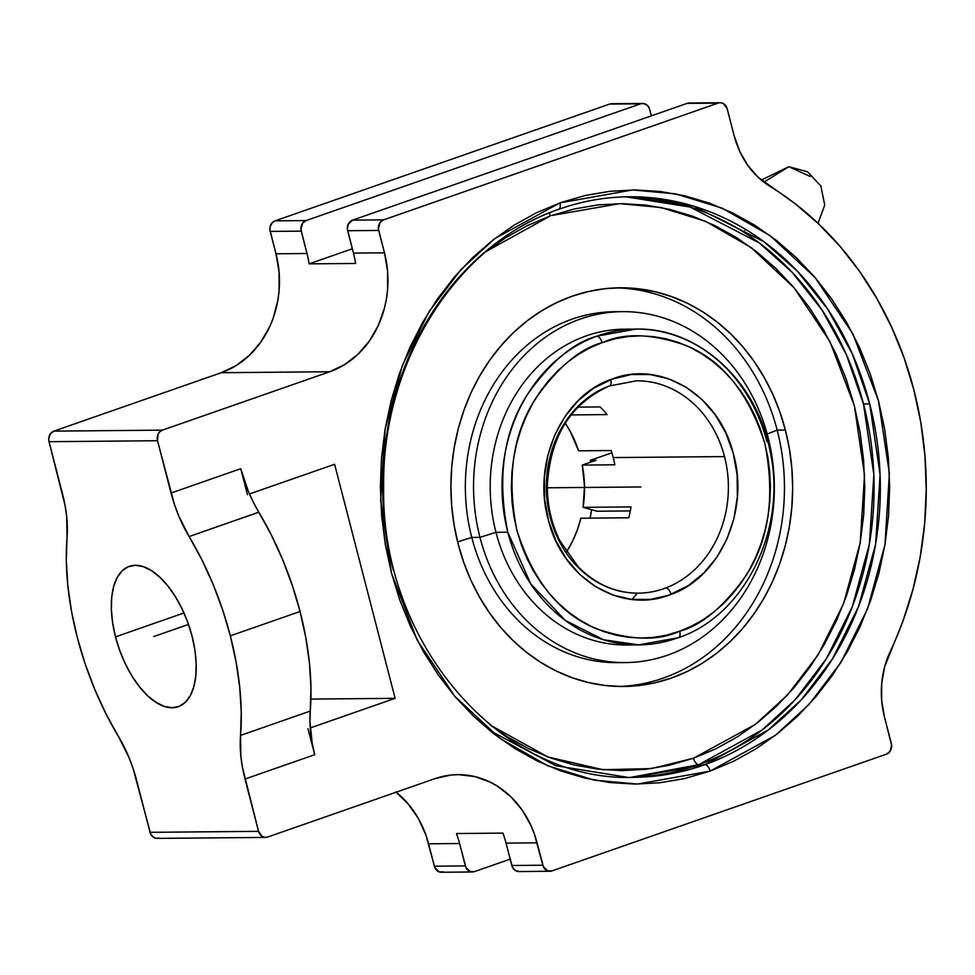 <?xml version="1.0" encoding="UTF-8"?>
<svg xmlns="http://www.w3.org/2000/svg" width="975" height="975" viewBox="0 0 975 975"><rect width="100%" height="100%" fill="white"/><g stroke="black" fill="none" stroke-linecap="round" stroke-linejoin="round"><path stroke-width="1.46" d="M671.105 594.384L668.874 595.201C620.124 613.799 562.709 578.212 548.523 520.626C531.85 463.917 561.503 396.63 610.655 379.531A6.801 3.339 69.2 0 1 609.607 385.905A6.801 3.339 -110.8 0 0 610.655 379.531L631.361 374.51L650.203 374.546L668.692 378.836L686.12 387.221L701.842 399.384L715.248 414.85L725.851 433.058L733.237 453.302L737.124 474.813L737.368 496.787L733.968 518.395L727.033 538.809L716.844 557.261L703.792 573.044L688.338 585.585L668.874 595.201L650.398 599.418L631.556 599.369L613.068 595.079L595.64 586.694L579.918 574.531L566.499 559.065L555.908 540.857L548.523 520.626L544.635 499.102L544.391 477.128L547.792 455.532L554.714 435.118L564.903 416.666L577.968 400.871L593.409 388.342L612.885 378.727C661.635 360.116 719.05 395.704 733.237 453.302C749.897 509.998 720.257 577.298 671.105 594.384A6.801 3.339 -110.8 0 0 665.791 587.949A6.801 3.339 69.2 0 1 671.105 594.384M636.931 593.166A106.178 91.016 89.5 0 0 665.791 587.949A106.178 91.016 -90.5 0 1 638.332 593.166A106.178 91.016 -90.5 0 1 550.253 517.396A106.178 91.016 -90.5 0 1 608.973 386.027A6.801 3.339 -110.8 0 0 609.607 385.905M679.685 631.252A6.801 3.352 70 0 1 678.539 637.65A6.801 3.352 -110 0 0 679.685 631.252C701.537 625.402 723.56 606.986 745.741 576.006C768.934 540.528 775.32 496.409 764.875 443.674C748.581 392.876 722.146 360.08 685.583 345.284C652.007 333.718 624.634 332.694 603.44 342.176L602.075 342.664C580.222 348.526 558.2 366.941 536.018 397.91C512.826 433.388 506.439 477.506 516.884 530.242C533.179 581.039 559.613 613.836 596.164 628.631C629.74 640.197 657.126 641.233 678.32 631.739L691.568 626.182L702.963 619.771L713.773 612.105L723.889 603.232L733.2 593.251L741.634 582.246L749.105 570.338L755.54 557.627L760.878 544.245L765.058 530.315L768.068 515.97L769.848 501.345L770.408 486.586L769.714 471.827L767.8 457.214L764.668 442.882L760.354 428.976L754.894 415.63L748.349 402.955L740.768 391.085L732.237 380.14L722.828 370.207L712.64 361.396L701.768 353.791L690.312 347.453L678.381 342.444L666.096 338.825L653.567 336.619L640.904 335.851L628.253 336.533L615.725 338.642L602.075 342.664A6.801 3.352 -110 0 0 596.834 336.204A6.801 3.352 70 0 1 602.075 342.664L590.192 347.734L578.784 354.144L567.986 361.81L557.871 370.683L548.559 380.664L540.126 391.67L532.655 403.577L526.22 416.288L520.882 429.67L516.689 443.601L513.691 457.945L511.899 472.57L511.351 487.329L512.033 502.088L513.959 516.701L517.091 531.034L521.406 544.94L526.866 558.285L533.41 570.96L540.991 582.831L549.522 593.775L558.919 603.708L569.107 612.519L579.991 620.124L591.447 626.462L603.379 631.471L615.664 635.091L628.193 637.297L640.843 638.064L653.494 637.382L666.035 635.273L679.685 631.252M678.539 637.65A6.801 3.352 -110 0 1 677.93 637.772A157.901 135.354 -90.5 0 1 638.796 644.889L603.537 639.771L565.403 620.49L530.717 583.854L507.804 532.216C496.897 477.104 503.563 431.011 527.804 393.937C550.985 361.567 573.995 342.322 596.834 336.204A157.901 135.354 -90.5 0 1 635.956 329.087A157.901 135.354 -90.5 0 1 766.947 441.773M693.469 758.233L651.349 768.605L602.891 769.702L547.913 756.966L490.364 725.144L507.293 736.807L528.816 748.739L551.216 758.172L574.299 764.997L597.846 769.153L621.611 770.616L645.389 769.348L668.935 765.375L693.469 758.233A6.801 3.352 -109.6 0 0 698.697 764.693A6.801 3.352 70.4 0 1 693.469 758.233L715.845 748.824L737.307 736.905L757.672 722.597L776.722 706.022L794.296 687.351L810.213 666.754L824.314 644.438L836.477 620.612L846.58 595.506L854.527 569.363L860.243 542.429L863.679 514.971L864.788 487.232L863.557 459.505L860.023 432.035L854.185 405.1L846.129 378.946L835.928 353.827L823.656 330.001L809.457 307.673L793.467 287.064L775.82 268.369L756.685 251.782L736.271 237.449L714.76 225.517L692.348 216.097L669.264 209.259L645.718 205.103L621.952 203.641L598.175 204.908L574.628 208.882L551.545 215.524L619.661 203.653L660.831 207.456L705.449 221.252L751.128 247.565L794.174 287.893L830.042 341.737L854.405 405.941L864.533 475.044L860.182 542.795L843.521 603.83L818.098 654.847L787.666 694.822L755.418 724.34L693.469 758.233M486.098 251.513L550.095 216.036A6.801 3.352 70.4 0 1 549.705 212.769A6.801 3.352 -109.6 0 0 550.095 216.036L527.719 225.432L506.257 237.352L485.903 251.672M631.02 777.319L698.697 764.693A290.282 248.82 89.5 0 0 863.484 403.967L869.724 403.906L852.223 353.706L827.519 308.856L797.343 271.16L763.705 241.544L693.639 206.152L628.899 196.767A290.282 248.82 -90.5 0 1 869.724 403.906A290.282 248.82 -90.5 0 1 704.925 764.644L768.349 729.934L801.377 699.709L832.528 658.783L858.573 606.535L875.635 544.05L880.084 474.679L869.724 403.906L863.484 403.967A290.282 248.82 89.5 0 0 625.792 196.816L690.093 207.053L759.269 242.933L792.358 272.537L822.01 309.989L846.263 354.388L863.484 403.967L873.856 474.727L869.395 544.099L852.333 606.596L826.3 658.844L795.149 699.77L762.121 729.995L698.697 764.693A290.282 248.82 89.5 0 1 631.02 777.319M559.163 209.064L558.102 209.442A6.801 3.352 -109.6 0 0 558.712 209.332A6.801 3.352 -109.6 0 0 559.894 202.91L632.58 189.942L675.59 193.867L722.243 208.187L770.055 235.584L815.173 277.643L852.869 333.889L878.56 401.042L889.371 473.46L884.983 544.55L867.628 608.668L841.011 662.33L809.104 704.389L775.235 735.443L710.141 771.103A6.801 3.352 -109.6 0 0 704.925 764.644A290.282 248.82 -90.5 0 1 634.128 777.319L704.925 764.644A6.801 3.352 70.4 0 1 710.141 771.103L637.455 784.083L594.433 780.158L547.792 765.826L499.98 738.441L454.85 696.382L417.166 640.136L391.462 572.983L380.664 500.565L385.052 429.475L402.407 365.357L429.024 311.695L460.919 269.636L494.788 238.582L559.894 202.91A6.801 3.352 70.4 0 1 558.712 209.332M763.9 182.179L788.836 166.701L763.9 182.179M638.332 593.166C615.53 593.08 595.384 584.183 577.895 566.463L559.821 540.625C551.387 523.551 547.231 505.148 547.341 485.392C550.192 436.337 570.923 403.175 609.57 385.917L636.419 380.823A106.178 91.016 -90.5 0 1 724.51 456.58L613.214 457.58A106.178 91.016 89.5 0 1 614.847 464.783L582.27 465.087L596.042 460.273L582.27 465.087L584.5 486.172L583.099 507.353L597.078 511.229L630.313 510.924L597.078 511.229L583.099 507.353L630.996 506.915A106.178 91.016 89.5 0 1 628.814 517.774L580.905 518.212L577.322 529.973L572.569 541.149L566.426 552.069A106.178 91.016 89.5 0 0 580.905 518.212L628.814 517.774A106.178 91.016 89.5 0 0 630.996 506.915L583.099 507.353A106.178 91.016 89.5 0 0 582.27 465.087L614.847 464.783A106.178 91.016 89.5 0 0 613.214 457.58L724.51 456.58A106.178 91.016 -90.5 0 1 665.791 587.949A106.178 91.016 89.5 0 0 724.51 456.58A106.178 91.016 89.5 0 0 637.833 380.823M635.956 329.087C698.027 327.32 756.454 380.652 769.86 450.158C787.715 527.768 745.534 615.188 678.503 637.674L638.796 644.889A157.901 135.354 -90.5 0 1 507.804 532.216A157.901 135.354 -90.5 0 1 596.834 336.204L635.956 329.087L624.122 329.197A157.901 135.354 89.5 0 0 495.97 532.313L507.804 532.216L495.97 532.313A157.901 135.354 -90.5 0 1 630.045 329.294M479.968 537.359L495.97 532.313L479.968 537.359A175.463 150.406 -90.5 0 1 622.367 311.647A175.463 150.406 -90.5 0 1 767.934 436.861A175.463 150.406 89.5 0 0 580.478 318.996A175.463 150.406 89.5 0 0 479.968 537.359L471.766 537.432L479.968 537.359A175.463 150.406 89.5 0 0 667.424 655.224A175.463 150.406 89.5 0 0 767.934 436.861A175.463 150.406 -90.5 0 1 625.536 662.573A175.463 150.406 -90.5 0 1 479.968 537.359M766.679 437.348L767.934 436.861L766.679 437.348M622.367 311.647L614.165 311.732A175.463 150.406 89.5 0 0 471.766 537.432A175.463 150.406 -90.5 0 1 618.272 311.756M457.604 541.905L471.766 537.432L457.604 541.905M777.172 430.109A199.351 170.881 89.5 0 0 615.883 287.881A199.351 170.881 89.5 0 1 777.172 430.109L785.375 430.036A199.351 170.881 -90.5 0 1 623.573 686.473A199.351 170.881 -90.5 0 1 458.201 544.221L454.143 525.232L451.705 505.867L450.901 486.318L451.742 466.781L454.228 447.44L458.323 428.488L463.99 410.097L471.181 392.438L479.822 375.704L489.828 360.043L501.101 345.601L513.545 332.512L527.024 320.921L541.418 310.94L556.591 302.64L572.386 296.132L588.656 291.452L605.256 288.661L622.001 287.783L638.747 288.819L655.334 291.769L671.592 296.595L687.375 303.262L702.524 311.695L716.905 321.823L730.36 333.548L742.767 346.734L754.016 361.286L763.986 377.045L772.59 393.876L779.744 411.584L785.375 430.036L789.421 449.036L791.871 468.402L792.663 487.939L791.822 507.475L789.336 526.817L785.241 545.768L779.573 564.172L772.383 581.819L763.742 598.553L753.736 614.226L742.463 628.668L730.019 641.745L716.54 653.335L702.146 663.329L686.973 671.617L671.178 678.137L654.908 682.805L638.32 685.596L621.562 686.485L604.817 685.437L588.23 682.488L571.972 677.662L556.189 670.995L541.04 662.561L526.671 652.433L513.203 640.721L500.797 627.522L489.548 612.97L479.578 597.212L470.974 580.393L463.82 562.673L458.201 544.221A199.351 170.881 -90.5 0 1 619.99 287.783A199.351 170.881 -90.5 0 1 785.375 430.036L777.172 430.109L767.179 434.021L777.172 430.109A199.351 170.881 89.5 0 1 619.478 686.461A199.351 170.881 89.5 0 0 777.172 430.109M115.501 636.87L183.958 612.97L115.501 636.87A74.319 36.758 70.8 0 1 129.297 566.353A74.319 36.758 70.8 0 1 192.063 636.175A74.319 36.758 70.8 0 1 178.279 706.692A74.319 36.758 70.8 0 1 115.501 636.87L112.649 622.964L111.369 609.594L111.723 597.248L113.697 586.414L117.207 577.505L122.119 570.862L128.249 566.755L135.367 565.317L143.191 566.621L151.417 570.607L159.742 577.127L167.822 585.926L175.378 596.676L182.106 608.961L187.736 622.294L192.063 636.175L194.915 650.081L196.194 663.451L195.841 675.797L193.867 686.632L190.357 695.541L185.445 702.183L179.315 706.302L172.197 707.728L164.373 706.436L156.146 702.439L147.834 695.918L139.742 687.119L132.186 676.37L125.47 664.097L119.84 650.752L115.501 636.87M472.424 871.979A8.495 7.276 -90.5 0 1 465.367 865.91L434.362 866.19A8.495 7.276 89.5 0 0 441.407 872.259L472.424 871.979A8.495 7.276 -90.5 0 0 474.447 871.613L510.193 859.146L474.447 871.613L470.218 871.601L465.916 867.457L459.591 843.533A95.562 81.912 89.5 0 0 456.471 833.527L502.929 833.113A95.562 81.912 -90.5 0 1 506.037 843.119L511.826 865.495L542.843 865.215L534.361 833.991L530.936 825.496L522.027 809.884L510.693 796.587L497.347 786.118L490.084 782.072L474.727 776.563L458.75 774.65L450.718 775.064L434.972 778.647L267.613 837.062L264.786 837.367L262.068 836.392L258.546 831.346L242.483 767.581L240.874 756.344L240.545 735.406L310.245 711.08A193.854 95.879 -109.2 0 0 300.044 611.508L230.344 635.834A193.854 95.879 70.8 0 1 240.545 735.406L310.245 711.08A84.935 42.01 -109.2 0 0 314.718 754.711L245.017 779.037A84.935 42.01 70.8 0 1 240.545 735.406L241.264 712.274L239.765 687.643L236.108 661.988L230.344 635.834L300.044 611.508A193.854 95.879 -109.2 0 0 258.814 512.216L189.113 536.543A193.854 95.879 70.8 0 1 230.344 635.834L222.58 609.692L212.989 584.098L201.764 559.553L189.113 536.543A84.935 42.01 70.8 0 1 171.039 493.033L240.74 468.707A84.935 42.01 -109.2 0 0 258.789 512.18L189.113 536.543L178.644 515.702L174.44 504.477L157.511 440.724L158.072 434.253L159.876 431.693L162.386 430.146L329.733 371.743L344.577 364.638L357.935 354.303L369.306 341.104L378.251 325.577L384.406 308.295L386.368 299.203L387.562 289.941L387.587 271.208L384.467 252.817L378.678 230.441A8.495 7.276 -90.5 0 1 383.553 219.875L352.536 220.143A8.495 7.276 89.5 0 0 347.661 230.722L378.678 230.441L347.661 230.722L353.45 253.098L384.467 252.817L378.41 228.808L380.031 222.592L383.553 219.875L718.112 103.106L687.095 103.387L352.536 220.143L383.553 219.875L718.112 103.106A8.495 7.276 -90.5 0 1 720.135 102.741A8.495 7.276 -90.5 0 1 727.192 108.81L734.114 135.61L739.647 151.198L747.703 165.226L757.977 177.121L795.003 203.629L818.366 223.641L839.926 246.236L859.45 271.221L876.769 298.338L891.698 327.32L904.093 357.874L913.819 389.707L920.802 422.504L924.958 455.922L926.25 489.669L924.666 523.38L920.217 556.725L912.966 589.388L902.96 621.038L884.63 666.863L881.705 683.365L881.632 700.233L884.422 716.783L891.357 743.584A8.495 7.276 -90.5 0 1 886.482 754.15L551.923 870.919A8.495 7.276 -90.5 0 1 549.888 871.272A8.495 7.276 -90.5 0 1 542.843 865.215L511.826 865.495A8.495 7.276 89.5 0 0 518.883 871.553L549.888 871.272M810.091 176.438L788.836 166.701L807.556 171.807L820.828 185.957L824.728 205.03L818.037 223.324M393.315 570.18A290.282 248.82 -90.5 0 1 558.102 209.442M720.135 102.741L689.13 103.021A8.495 7.276 89.5 0 0 687.095 103.387L720.939 102.789L723.657 103.764L727.192 108.81L734.114 135.61A84.935 72.808 -90.5 0 0 770.055 186.42A339.763 291.233 -90.5 0 1 890.297 651.373A84.935 72.808 -90.5 0 0 884.422 716.783L891.625 745.217L890.004 751.432L886.482 754.15L551.923 870.919L547.694 870.907L543.392 866.751L537.054 842.839L506.037 843.119L512.375 867.031L515.361 870.541L519.504 871.516M689.922 103.07L687.095 103.387L352.536 220.143L348.221 224.25L347.393 229.088L353.45 253.098A95.562 81.912 -90.5 0 1 355.595 263.445L309.136 263.859A95.562 81.912 89.5 0 0 306.991 253.512L300.934 229.503L302.555 223.287L306.077 220.569L640.636 103.801L643.463 103.484L647.363 105.398L649.167 107.969L651.361 115.854L649.716 109.505A8.495 7.276 -90.5 0 0 642.671 103.447A8.495 7.276 -90.5 0 0 640.636 103.801L609.619 104.081L275.06 220.85A8.495 7.276 89.5 0 0 270.197 231.416L275.986 253.793L306.991 253.512A95.562 81.912 -90.5 0 1 309.136 263.859L352.341 248.783L309.136 263.859L355.595 263.445A95.562 81.912 89.5 0 0 353.45 253.098L384.467 252.817A95.562 81.912 -90.5 0 1 329.733 371.743L221.24 372.718L53.893 431.121A8.495 7.276 89.5 0 0 49.03 441.699L157.511 440.724A8.495 7.276 -90.5 0 1 162.386 430.146L53.893 431.121L162.386 430.146L329.733 371.743L221.24 372.718A95.562 81.912 89.5 0 0 275.986 253.793L306.991 253.512L301.214 231.136L270.197 231.416L301.214 231.136A8.495 7.276 -90.5 0 1 306.077 220.569L275.06 220.85L306.077 220.569L640.636 103.801L612.446 103.764M159.12 838.037L156.293 838.342L153.575 837.367L150.601 833.869L133.124 768.568L128.919 757.356L118.463 736.515A193.854 95.879 70.8 0 1 67.031 537.639L66.312 560.771L67.799 585.402L71.455 611.057L77.232 637.211L84.983 663.353L94.575 688.947L105.812 713.493L118.463 736.515A84.935 42.01 70.8 0 1 136.524 780.012L150.053 832.333A8.495 7.276 89.5 0 0 157.097 838.39L265.59 837.415A8.495 7.276 -90.5 0 1 258.546 831.346L150.053 832.333L258.546 831.346L245.017 779.037L314.718 754.711L307.99 728.739L314.718 754.711L312.183 743.255L309.928 721.22L310.964 687.948L309.477 663.317L305.809 637.662L300.044 611.508L292.281 585.366L282.689 559.772L271.464 535.226L253.256 502.101L248.332 491.351L240.74 468.707L171.039 493.033L157.511 440.724L49.03 441.699L62.558 494.008A84.935 42.01 70.8 0 1 67.031 537.639L66.69 516.701L65.081 505.464L49.03 441.699L48.75 438.397L50.371 433.851L53.893 431.121L221.24 372.718L236.084 365.625L249.454 355.278L260.812 342.079L269.758 326.552L273.207 318.094L277.887 300.19L279.069 290.916L279.094 272.183L275.986 253.793L269.917 229.783L270.197 226.48L272.549 222.397L275.06 220.85L609.619 104.081A8.495 7.276 89.5 0 1 611.654 103.728L642.671 103.447M310.233 727.959L395.119 698.332L334.596 464.271L249.454 493.984L334.596 464.271L395.119 698.332L310.891 699.087L395.119 698.332L310.233 727.959M247.467 494.678L240.74 468.707L247.467 494.678M710.141 771.103L733.59 761.243L756.076 748.763L777.416 733.761L797.392 716.393L815.795 696.82L832.479 675.248L847.263 651.861L859.999 626.888L870.59 600.588L878.926 573.19L884.91 544.964L888.505 516.177L889.663 487.122L888.383 458.055L884.678 429.268L878.56 401.042L870.127 373.644L859.426 347.319L846.568 322.347L831.687 298.947L814.929 277.351L796.429 257.766L776.392 240.386L754.991 225.359L732.444 212.855L708.959 202.983L684.767 195.829L660.099 191.466L635.188 189.942L610.277 191.258L585.609 195.427L561.405 202.373L536.445 212.769L513.947 225.262L492.619 240.264L472.643 257.632L454.24 277.192L437.556 298.777L422.772 322.164L410.024 347.124L399.445 373.437L391.109 400.835L385.125 429.061L381.53 457.848L380.372 486.903L381.652 515.97L385.357 544.745L391.462 572.983L399.908 600.381L410.609 626.706L423.455 651.678L438.336 675.078L455.106 696.674L473.606 716.259L493.643 733.639L515.044 748.654L537.591 761.17L561.064 771.042L585.256 778.196L609.936 782.559L634.847 784.083L659.758 782.767L684.426 778.598L710.141 771.103M745.887 229.539L744.888 230.185M265.59 837.415A8.495 7.276 -90.5 0 0 267.613 837.062L434.972 778.647A95.562 81.912 -90.5 0 1 457.787 774.65A95.562 81.912 -90.5 0 1 537.054 842.839L506.037 843.119A95.562 81.912 89.5 0 0 502.929 833.113L456.471 833.527A95.562 81.912 -90.5 0 1 459.591 843.533L428.573 843.814L434.362 866.19L465.367 865.91L459.591 843.533L428.573 843.814A95.562 81.912 89.5 0 0 396.094 792.212M443.43 871.894L439.201 871.882L434.899 867.738L425.868 834.966L418.324 818.415L408.147 803.888L395.753 791.944M621.428 662.537A175.463 150.406 -90.5 0 1 471.766 537.432A175.463 150.406 89.5 0 0 617.333 662.647L625.536 662.573M632.885 644.792A157.901 135.354 -90.5 0 1 495.97 532.313A157.901 135.354 89.5 0 0 626.974 644.999L638.796 644.889M637.138 593.178A157.901 135.354 -90.5 0 1 632.08 599.43M607.12 414.594L571.106 414.923L607.12 414.594A106.178 91.016 89.5 0 0 600.149 406.928L577.87 407.136L600.149 406.928A106.178 91.016 89.5 0 1 607.12 414.594M565.183 423.089L570.436 431.791L578.589 450.828A106.178 91.016 89.5 0 0 565.268 423.199M611.154 450.535L578.589 450.828L611.154 450.535A106.178 91.016 89.5 0 1 613.214 457.58A106.178 91.016 89.5 0 0 611.154 450.535M590.289 460.334L611.873 452.802L590.289 460.334L596.042 460.273L590.289 460.334L590.655 462.162A122.923 105.361 89.5 0 0 590.289 460.334M590.058 518.127A122.923 105.361 89.5 0 0 591.581 509.706L590.058 518.127M623.951 487.11L640.88 486.964M635.017 487.013L547.341 487.805L635.017 487.013M188.492 624.414L153.782 636.529M489.669 730.47L555.799 765.716L627.9 777.368M628.899 196.767C604.975 197.011 581.563 201.203 558.675 209.345C456.788 243.64 381.603 362.456 383.663 487.317C380.725 643.573 501.662 782.681 634.128 777.319M761.292 180.095L788.836 166.701"/></g></svg>
